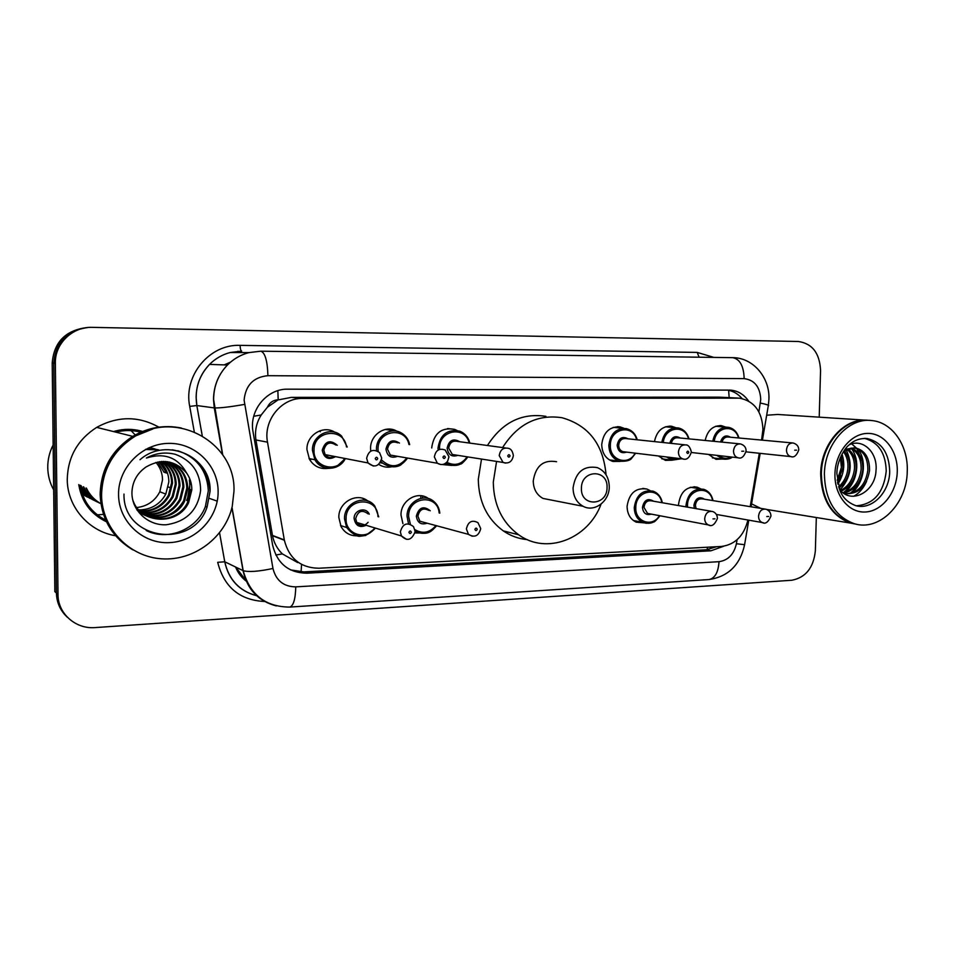 <?xml version="1.0" encoding="UTF-8"?>
<svg xmlns="http://www.w3.org/2000/svg" width="955" height="955" viewBox="0 0 955 955"><rect width="100%" height="100%" fill="white"/><g stroke="black" fill="none" stroke-linecap="round" stroke-linejoin="round"><path stroke-width="1.43" d="M644.124 522.863L636.161 522.146C630.288 519.222 627.256 513.957 627.077 506.389C629.106 493.198 635.732 487.42 646.953 489.056L649.985 490.548M419.4 533.033L414.995 532.902M402.926 523.674L401.005 515.067C400.563 500.516 417.789 490.285 428.425 498.582M357.516 535.803C350.27 536.065 344.779 532.986 341.042 526.563L338.834 517.455C338.297 502.294 356.884 491.909 367.854 501.017M678.551 505.577L678.551 504.407C680.414 491.765 686.645 486.047 697.257 487.241L700.636 488.817M391.311 466.864C386.823 467.711 382.645 466.888 378.777 464.405M370.731 451.07L370.576 448.468C370.182 434.823 385.354 424.641 396.421 430.944L397.089 431.314M328.329 468.344C320.247 469.418 313.968 466.422 309.48 459.343L306.937 449.53C306.424 435.002 323.494 424.653 334.978 432.329M620.213 461.432L612.788 461.444C605.745 458.83 602.056 453.219 601.722 444.576C603.333 432.34 609.445 426.443 620.058 426.873L624.045 428.329M451.858 465.443L442.249 464.536M431.756 447.979L431.744 447.429C434 433.104 441.628 427.076 454.628 429.368L456.968 430.442M672.296 460.191L665.408 460.394L658.437 455.977M722.41 459.021L716.047 459.343L708.574 454.437M761.553 440.076L762.95 429.595C762.15 411.569 754.331 401.088 739.492 398.163L302.687 398.45C281.486 397.793 263.138 420.343 267.507 442.165L284.363 540.255C289.126 558.556 300.61 567.879 318.815 568.237L721.586 546.451C735.183 544.565 743.969 535.755 747.92 520.009M267.424 407.212L278.192 399.799C273.19 400.05 269.608 402.521 267.424 407.212L261.181 415.019C256.37 422.767 254.627 431.075 255.94 439.957L272.521 535.731C273.93 542.786 277.213 548.839 282.37 553.9L297.685 562.579M737.928 398.08L719.378 397.161L291.287 397.376L278.812 399.799M750.2 506.651L759.309 453.267M654.438 441.616C656.73 430.98 662.472 425.858 671.675 426.252L675.782 427.709M705.172 440.458C707.476 430.347 712.931 425.417 721.55 425.679L725.669 427.088M319.698 430.848L320.283 431.708M363.163 500.05L363.569 498.677M420.689 497.197L421.179 495.752M422.373 497.591L423.005 496.099M748.565 401.005C743.921 394.427 737.952 390.798 730.647 390.129L287.885 389.174C267.496 388.53 249.589 409.42 252.812 430.538L272.676 545.412C277.284 563.593 288.649 572.857 306.782 573.203L710.938 550.796L723.639 546.248M727.244 390.07C733.01 390.929 737.94 393.747 742.023 398.522M105.611 519.938L103.247 518.828L105.611 519.938M104.035 519.257L105.683 520.093C91.417 512.692 82.894 501.065 80.101 485.224M115.853 432.149C124.246 430.001 132.578 430.013 140.827 432.197L138.905 431.72M816.322 517.526L815.355 550.832C813.541 567.807 805.674 577.62 791.743 580.258L95.118 627.578C75.731 629.333 57.813 613.599 58.004 594.452L55.366 363.258C54.71 343.669 72.532 326.526 92.277 327.362L798.344 341.496C812.311 343.537 819.724 353.195 820.56 370.456L819.211 417.156M67.459 617.36C60.38 610.854 56.703 602.736 56.417 593.031L54.853 591.623L52.203 363.103L53.778 363.187C55.509 342.344 66.85 330.466 87.812 327.541C66.85 330.466 55.509 342.344 53.778 363.187L56.417 593.031L53.778 363.187L55.366 363.258M138.141 431.553L140.66 432.269L138.141 431.553M716.56 546.726L706.246 549.782L303.774 571.914L290.535 569.884M103.928 519.198L105.671 520.069M52.203 363.103C53.922 342.391 65.203 330.585 86.057 327.672M856.122 524.164L850.535 523.089C831.292 515.963 821.336 499.465 820.679 473.573C820.978 443.908 844.136 417.705 867.056 420.236M766.674 415.21L777.692 414.47L865.373 420.152M856.468 524.235L851.215 523.197C831.96 516.07 822.004 499.561 821.36 473.656C821.634 443.49 845.545 417.06 868.74 420.367L869.181 420.391M824.392 474.014C824.678 443.765 848.637 417.251 871.867 420.57C892.531 422.361 908.48 445.854 907.25 471.603C906.928 503.942 879.292 531.708 854.295 523.698C835.004 516.56 825.036 500.002 824.392 474.014M864.478 438.369C878.493 442.201 885.751 453.148 886.228 471.245C883.662 492.887 873.694 504.407 856.313 505.792M845.068 449.327L854.2 447.883C863.416 450.342 867.964 457.827 867.856 470.338C865.481 485.283 857.936 493.102 845.223 493.807M855.883 448.038C865.111 450.497 869.671 457.994 869.551 470.529C866.722 486.787 858.402 494.499 844.59 493.675L844.22 493.592M850.69 448.205C857.912 451.93 861.386 459.057 861.124 469.585C859.393 482.12 853.328 489.831 842.955 492.696M851.574 448.05C859.297 451.512 863.034 458.746 862.795 469.776C860.921 482.92 854.474 490.691 843.48 493.09M847.121 449.411C852.409 453.876 854.856 460.358 854.462 468.845C853.221 479.135 848.589 486.358 840.543 490.524M848.016 449.017C853.782 453.339 856.48 460.012 856.122 469.036C854.761 479.876 849.783 487.253 841.176 491.157M843.456 451.679C846.834 456.263 848.315 461.743 847.897 468.117C847.192 475.769 844.077 482.012 838.586 486.823M844.387 450.987C848.231 455.619 849.95 461.396 849.532 468.308C848.685 476.7 845.151 483.266 838.956 487.993M840.328 457.564L841.415 467.401L837.189 480.246M841.188 455.678L843.026 467.58L837.499 482.299M839.385 489.175C851.072 505.076 875.114 491.956 875.986 470.887C878.015 452.527 862.902 438.178 849.234 444.779M843.396 451.739L853.507 447.883M768.739 509.791L767.211 509.684M760.693 508.358L751.561 503.846M866.567 481.332C863.475 488.292 859.154 493.293 853.615 496.325M851.681 443.896L856.516 448.146M856.886 448.611L862.281 461.862M860.085 479.983C857.674 485.785 854.283 490.297 849.926 493.532M853.698 478.622C851.323 484.603 847.885 489.27 843.42 492.613M841.164 475.781L837.666 483.135M822.494 460L824.834 454.329M858.056 449.125C867.367 461.11 864.12 483.481 851.359 493.186M851.454 448.564C860.682 460.477 857.483 482.585 844.853 492.255M846.19 449.877C853.09 464.154 851.036 477.512 840.018 489.939M842 454.103C845.33 464.393 843.957 474.396 837.869 484.125M581.416 488.292C581.165 469.382 608.06 468.75 607.046 487.492C607.392 506.162 580.556 507.224 581.416 488.292M573.06 487.945C575.555 472.08 583.648 465.3 597.352 467.616C605.016 470.958 608.992 477.357 609.266 486.811C609.469 501.291 594.428 512.632 583.123 506.293C576.605 502.569 573.239 496.457 573.06 487.945M556.586 461.719C543.395 459.486 535.612 465.909 533.248 480.974C533.439 489.056 536.686 494.869 542.977 498.426L551.226 500.05M601.077 504.109C588.316 538.918 546.63 555.261 518.613 534.752C502.139 522.504 493.699 504.968 493.293 482.12L496.576 461.42M502.605 447.561C517.67 423.972 537.498 414.04 562.065 417.741C588.638 425.333 603.309 444.362 606.067 474.838M527.327 539.635C518.649 538.847 510.627 535.934 503.261 530.873C487.038 518.875 478.718 501.685 478.3 479.326L481.511 459.069M487.432 445.496C502.235 422.42 521.728 412.703 545.926 416.344M155.94 462.399C160.213 467.401 162.41 473.191 162.529 479.78L159.807 491.777C154.961 501.017 147.309 506.269 136.863 507.547M53.671 489.927C49.863 482.979 47.881 475.542 47.75 467.592C47.69 459.642 49.493 452.097 53.158 444.958M131.026 430.61L135.264 434.931M132.817 549.829C112.153 537.414 101.266 518.947 100.144 494.451C100.836 469.478 111.711 450.115 132.781 436.363C148.109 427.422 164.248 424.629 181.211 427.995M115.579 535.743C88.719 531.446 67.16 506.747 67.256 479.303C67.841 456.956 77.653 439.646 96.694 427.374C117.763 415.95 138.487 415.867 158.864 427.16M133.843 436.626L152.8 428.998M132.96 549.913C112.368 537.474 101.505 519.019 100.394 494.571C101.087 469.574 111.974 450.199 133.067 436.435C148.347 427.518 164.451 424.712 181.366 428.019M101.564 495.108C102.257 470.015 113.191 450.569 134.345 436.757C176.854 409.146 235.981 443.287 233.975 491.24L232.244 506.413C225.153 537.546 194.08 561.11 161.67 558.818C129.235 556.849 101.708 528.354 101.564 495.108M177.845 450.748C196.969 457.35 207.128 470.684 208.321 490.763L205.421 506.425C197.231 529.309 168.044 541.521 146.211 530.503M100.955 494.905L101.564 495.239M190.809 489.533L187.598 502.33C178.024 523.304 144.647 524.82 133.975 504.049M186.595 473.012C174.992 460.131 161.443 458.149 145.924 467.055L145.16 467.628C136.959 473.632 132.554 481.726 131.957 491.885C131.241 510.34 148.025 525.787 166.23 524.761C186.416 521.728 197.888 510.28 200.622 490.416C200.431 472.677 192.05 460.656 175.469 454.353C165.406 451.811 155.701 453.04 146.366 458.03C164.487 452.419 177.893 457.409 186.595 473.012C190.176 478.216 191.919 483.839 191.812 489.879L188.601 502.712C178.096 525.93 140.027 524.462 132.626 499.417M169.357 462.053C180.507 466.983 186.321 475.686 186.798 488.16L183.623 500.814C174.968 515.067 162.446 520.009 146.055 515.664M169.847 462.16C181.307 467.007 187.287 475.781 187.801 488.494L184.613 501.196C176.556 518.756 150.46 523.34 136.971 509.994M167.364 461.707C177.355 466.947 182.536 475.304 182.882 486.799L179.743 499.346C171.769 512.751 159.986 517.849 144.384 514.649M167.865 461.778C178.143 466.947 183.467 475.399 183.849 487.134L180.698 499.704C172.569 513.324 160.595 518.386 144.79 514.912M165.37 461.516C174.264 466.971 178.812 474.957 179.039 485.474L175.923 497.901C168.581 510.483 157.539 515.688 142.784 513.515M165.872 461.552C175.028 466.959 179.731 475.041 179.994 485.809L176.866 498.259C169.381 511.044 158.148 516.225 143.178 513.814M163.377 461.444C171.184 467.031 175.147 474.611 175.266 484.173L172.187 496.481C165.43 508.263 155.128 513.527 141.268 512.298M163.878 461.444C171.948 467.019 176.066 474.695 176.198 484.495L173.118 496.827C166.218 508.812 155.725 514.065 141.638 512.608M161.347 461.516C168.128 467.126 171.53 474.253 171.566 482.896L168.51 495.084C161.801 506.783 151.559 511.999 137.783 510.722M161.861 461.48C168.892 467.102 172.425 474.337 172.485 483.218L169.429 495.43C163.078 506.616 153.337 511.916 140.194 511.307M159.831 461.659C165.836 467.21 168.844 473.978 168.832 481.953L165.812 494.057C159.974 504.467 150.974 509.755 138.821 509.91M157.778 461.981L163.985 472.212L166.85 471.436M159.318 461.731L166.648 473.083L163.985 472.212M112.356 530.371C105.05 519.747 101.254 507.893 100.955 494.821M103.474 514.399L97.291 514.852M82.381 494.308L87.49 497.125M82.058 493.377L90.068 498.391M81.497 491.622L92.707 499.68M80.686 488.447C84.529 494.201 89.436 498.379 95.381 500.981M81.08 485.677C84.935 493.46 90.618 499.011 98.102 502.318M83.706 486.883C87.597 494.738 93.327 500.336 100.884 503.667C94.533 500.134 89.698 494.953 86.38 488.112M82.405 494.38L87.323 497.042M82.106 493.532L89.913 498.307M81.581 491.909L92.54 499.584M80.805 488.96C84.649 494.439 89.448 498.415 95.214 500.898M80.757 485.522C84.649 493.365 90.379 498.928 97.935 502.223M83.372 486.728C87.335 494.702 93.172 500.348 100.884 503.655C94.39 500.169 89.436 494.941 86.046 487.957M189.353 480.067C190.403 486.847 189.508 493.639 186.643 500.432M145.948 449.22L158.745 449.889M148.407 448.014L157.981 449.721M149.446 447.549L156.166 449.387M190.164 483.003L187.132 500.611M145.482 449.471L158.697 449.901M148.192 448.11L158.22 449.769M149.374 447.573L154.638 448.814M253.744 416.237L261.181 415.019M729.166 397.638L728.617 390.297M707.058 549.722L707.524 547.215M301.064 571.95L301.577 564.417M275.792 555.01L282.37 553.9M278.192 399.799L277.845 390.679M719.378 397.161L737.594 398.08M272.462 535.421L284.304 539.933M255.94 439.957L267.507 442.165M291.287 397.376L302.687 398.45M230.561 362.112L224.174 364.894M758.891 411.856L760.741 399.453C760.061 386.906 754.534 379.971 744.16 378.634L267.913 375.685C253.505 377.082 245.578 385.235 244.11 400.145L272.963 568.476C276.019 580.545 283.623 586.68 295.764 586.871L719.02 561.683C728.14 560.334 733.941 554.354 736.401 543.729L737.081 539.73M260.87 351.189L732.664 357.659C739.886 358.996 743.718 365.98 744.16 378.634M222.503 454.508L214.254 407.904L213.502 399.441C213.693 386.023 218.337 374.539 227.445 365.001C233.569 358.877 240.732 354.747 248.957 352.598L260.846 351.189C265.096 352.682 267.448 360.859 267.913 375.685M194.283 431.827L189.711 406.388C183.276 375.446 209.718 343.919 240.111 345.364C240.218 348.85 240.744 350.772 241.71 351.142L230.274 352.502C222.348 354.556 215.436 358.531 209.539 364.404C200.753 373.56 196.288 384.567 196.121 397.435L196.861 405.553L214.409 407.916C219.925 408.119 229.952 406.961 244.48 404.419M240.111 345.364L697.21 352.407L699.096 357.194M697.21 352.407L713.827 357.397M264.631 601.495C239.693 600.218 224.043 587.146 217.692 562.316L224.771 561.791C228.818 579.745 239.442 591.05 256.632 595.717C239.335 591.109 228.699 579.792 224.735 561.767L219.566 532.83L224.771 561.791L243.036 570.613L231.922 507.75M58.004 594.452L56.417 593.031M189.711 406.388L196.826 405.553L202.257 435.778M276.27 605.9C258.328 601.184 247.25 589.414 243.036 570.613L243.191 570.684C248.849 572.236 258.769 571.496 272.963 568.476M222.706 454.795L213.622 399.453C213.741 386.023 218.349 374.539 227.445 365.001L209.539 364.404C198.712 375.96 194.474 389.676 196.826 405.553L202.221 435.767M295.764 586.871C295.453 599.119 293.448 605.864 289.735 607.082L708.98 579.554C728.164 576.689 740.018 565.133 744.566 544.875M719.02 561.683C718.291 572.355 714.949 578.3 708.98 579.554M736.401 543.729L744.59 544.72L748.78 520.165M760.383 403.046C767.008 404.49 769.635 405.421 768.274 405.827L762.412 440.16M235.766 567.103L246.044 580.712M237.914 351.261L238.082 352.538M706.246 549.782L710.938 550.796M303.774 571.914L306.782 573.203M243.346 578.348L245.65 579.781M836.878 473.394C836.938 460.656 844.924 447.895 848.852 445.126C853.937 440.255 860.085 438.07 867.307 438.56C881.704 442.105 889.177 453.124 889.702 471.627C889.499 492.422 871.939 510.328 855.859 505.684C844.817 501.542 841.57 494.308 839.982 490.655L836.866 473.537M834.945 473.716C835.446 452.384 851.012 433.439 867.701 433.403C884.414 433.057 898.07 451.154 897.258 471.889C896.685 492.637 881.871 511.391 865.23 512.011C848.601 512.954 834.192 495.048 834.945 473.716M105.623 519.962L103.355 518.887M139.036 431.744L140.815 432.197M138.272 431.576L140.683 432.257M106.471 521.8C90.809 514.208 81.569 501.805 78.764 484.603M172.27 449.805C195.536 454.138 208.106 467.974 209.993 491.324L207.08 507.045C193.304 549.841 122.789 540.244 123.983 494.069M118.551 494.606C118.122 467.58 142.092 443.478 168.808 443.371C195.524 442.869 218.253 465.61 218.122 491.706C218.385 517.801 195.906 541.592 169.357 542.631C142.808 544.075 118.587 521.645 118.551 494.606M113.538 431.576C123.291 428.664 132.972 428.628 142.57 431.457M732.389 457.123C730.181 458.866 727.053 459.522 722.995 459.092L716.692 455.356M718.948 455.607C722.768 458.687 726.874 459.152 731.279 457.003M720.524 441.962C722.589 436.149 725.907 434.561 730.491 437.223M792.411 442.929L728.235 437.008C725.132 436.817 723.066 438.524 722.04 442.117M791.54 456.693L790.895 456.609C788.066 455.762 786.586 453.541 786.466 449.924C787.075 445.233 789.296 442.929 793.128 442.989C796.888 444.135 798.762 446.427 798.738 449.853M794.691 450.187L796.566 450.151L794.691 450.187M712.74 441.198C714.925 431.672 720.082 427.028 728.199 427.291C733.512 428.294 737.105 431.863 738.979 437.999M738.466 437.951C735.147 423.757 715.856 426.312 714.256 441.353M681.393 458.758L672.141 460.155L666.471 456.944M668.954 457.254C672.416 459.665 676.104 460.107 680.02 458.591M669.789 443.227C671.771 436.972 675.245 435.229 680.211 438.011M739.6 443.836L677.907 437.784C674.457 437.545 672.248 439.407 671.305 443.383M738.776 457.875L737.976 457.755C735.111 456.848 733.619 454.592 733.5 450.975C734.132 446.128 736.472 443.777 740.507 443.932C744.22 445.126 746.082 447.441 746.082 450.891M741.784 451.249L743.73 451.202L741.784 451.249M661.779 442.38C663.964 432.34 669.383 427.506 678.062 427.9C683.494 429.046 687.146 432.699 689.009 438.87M688.471 438.823C685.022 424.104 664.632 426.957 663.295 442.547M635.684 453.219L631.577 458.376C630.109 460.585 626.014 461.528 619.294 461.205C612.633 458.758 609.147 453.446 608.836 445.269C610.364 433.701 616.142 428.127 626.158 428.556C631.9 430.096 635.588 433.845 637.224 439.801M636.639 439.742C632.879 423.65 610.018 428.329 610.376 445.317C609.505 460.453 628.569 466.327 635.099 453.148M626.576 452.109C621.18 453.816 618.028 451.512 617.145 445.209C618.733 438.023 622.374 435.898 628.092 438.834M684.675 444.791L625.752 438.584C621.681 438.333 619.317 440.553 618.685 445.257C618.816 448.599 620.249 450.736 622.994 451.679L624.319 451.834M683.911 459.104L682.921 458.949C680.044 457.946 678.539 455.654 678.42 452.073C679.101 447.036 681.584 444.648 685.857 444.923C688.292 444.815 690.119 447.155 691.348 451.966M686.764 452.348C687.409 453.876 688.089 453.864 688.794 452.312C688.149 450.784 687.481 450.796 686.764 452.348M467.807 456.92C462.172 465.181 455.058 467.425 446.451 463.653L445.71 463.199M437.987 448.922L437.987 448.193C440.124 434.609 447.346 428.926 459.642 431.147C464.882 433.26 468.26 437.247 469.8 443.096M469.132 443.013C465.36 425.381 438.966 429.834 439.539 448.241L439.563 449.16M446.773 462.268C454.771 466.303 461.563 464.488 467.15 456.812M457.875 455.368C451.811 457.266 448.229 454.843 447.143 448.11C449.029 440.219 453.243 438.094 459.761 441.735M505.47 447.955L457.648 441.449C452.61 440.339 449.626 442.583 448.707 448.17L452.348 454.496L503.082 462.447L499.238 455.642C500.241 449.626 503.392 447.215 508.717 448.396C511.092 448.993 512.632 451.345 513.348 455.451M505.446 463.103L503.082 462.447C508.729 464.011 512.155 461.754 513.348 455.678M507.762 455.941C508.502 457.564 509.266 457.541 510.054 455.893C509.313 454.27 508.549 454.294 507.762 455.941M407.57 458.066C400.575 467.64 392.302 469.359 382.728 463.211L380.973 461.516M376.497 450.557L376.461 449.244C376.091 436.304 390.511 426.682 400.945 432.734C405.529 435.289 408.442 439.252 409.683 444.624C408.477 439.252 405.553 435.277 400.945 432.734M408.943 444.517C405.493 426.061 377.368 430.168 378.037 449.292L378.144 451.357M381.511 459.868C390.404 468.272 398.844 467.628 406.842 457.946M397.531 456.323C391.084 458.651 387.217 456.263 385.939 449.16C388.1 440.816 392.612 438.787 399.465 443.084M397.674 442.81C392.111 440.864 388.733 443.001 387.515 449.22L390.344 455.069L395.919 456.048M440.816 464.548L437.354 463.247L434.358 456.932C435.671 450.235 439.276 447.931 445.173 450.008L448.934 456.705M442.941 457.242C443.717 458.901 444.517 458.877 445.328 457.194C444.541 455.535 443.753 455.559 442.941 457.242M309.05 458.555L314.923 459.773C319.424 465.407 324.079 468.272 328.914 468.38L335.981 467.15L345.316 458.543C339.538 470.791 321.226 471.675 314.923 459.773L312.428 450.342C311.831 435.014 331.361 425.667 341.639 436.125L347.25 447.024L341.639 436.125M346.462 446.88C344.158 426.957 313.264 430.048 314.004 450.39C313.228 467.413 337.234 473.513 344.504 458.388M335.575 456.657C328.52 460.37 324.067 458.233 322.241 450.247C325.118 440.995 330.132 439.348 337.27 445.293M335.957 445.066C329.821 441.198 325.774 442.941 323.817 450.306L325.166 454.64C327.768 457.732 330.86 458.328 334.417 456.43M373.345 466.052L368.045 462.948L366.625 458.281C368.714 450.33 373.035 448.444 379.565 452.598L381.702 458.018M375.243 458.603C376.067 460.286 376.903 460.274 377.738 458.555C376.915 456.86 376.091 456.872 375.243 458.603M310.065 460.31L311.294 459.021M686 506.878L685.976 505.493C687.755 493.544 693.64 488.148 703.632 489.282C708.55 490.918 711.69 494.69 713.051 500.623M712.537 500.539C709.804 484.269 687.242 488.614 687.493 505.565L687.528 507.141M694.357 508.335L693.891 505.314C695.562 498.104 699.132 496.075 704.575 499.25M764.668 509.003L702.57 498.916C698.523 498.391 696.135 500.551 695.407 505.386L696.088 508.633M763.451 522.803L762.305 522.552C759.858 521.502 758.604 519.365 758.545 516.166C759.321 510.997 761.827 508.681 766.053 509.23C769.193 510.436 770.816 512.656 770.936 515.915M768.668 516.464L766.77 516.548L768.668 516.464M646.201 523.292L642.858 522.397C637.307 519.651 634.454 514.685 634.275 507.511C636.209 495.036 642.464 489.581 653.041 491.157C657.959 492.983 661.063 496.851 662.352 502.76M661.803 502.664C659.105 485.904 635.493 490.19 635.803 507.583C634.968 521.943 652.552 527.805 659.451 515.664M651.274 514.112C646.141 515.545 643.192 513.289 642.44 507.32C644.195 499.895 647.92 497.865 653.59 501.232M710.95 511.223L651.585 500.874C647.299 500.169 644.756 502.33 643.968 507.392L647.502 513.396L649.328 513.742M709.78 525.286L708.383 524.94C705.984 523.794 704.754 521.657 704.695 518.529C705.542 513.11 708.216 510.782 712.705 511.522C715.653 512.692 717.217 514.936 717.408 518.231M714.961 518.828L712.979 518.911L714.961 518.828M408.525 523.758L407.045 516.345C406.591 502.115 423.877 492.541 433.725 501.375C437.247 504.347 439.276 508.275 439.813 513.145C439.312 508.275 437.271 504.347 433.725 501.375M439.157 512.978C437.688 493.377 408.024 496.481 408.609 516.428L410.375 524.176M427.16 523.197C421.024 525.155 417.419 522.791 416.332 516.13C418.923 507.308 423.566 505.517 430.263 510.758M428.795 510.388C423.113 507.511 419.484 509.445 417.896 516.201L419.866 521.227L468.475 534.37L466.398 528.963C468.105 521.681 471.961 519.58 477.966 522.66L480.675 528.461M477.237 529.309C476.485 527.697 475.709 527.733 474.91 529.404C475.674 531.016 476.45 530.98 477.237 529.309M364.321 498.976L363.986 500.122M436.566 525.739C430.43 533.427 423.22 535.254 414.948 531.231M414.9 529.607C422.671 534.203 429.678 532.854 435.91 525.572M472.295 536.244L468.475 534.37C474.516 537.928 478.586 536.101 480.675 528.879M375.422 528.103C365.24 538.871 355.642 538.668 346.641 527.482L344.504 518.78C343.86 502.437 365.777 493.46 374.838 506.102L378.681 516.846M377.965 516.643C377.834 495.705 345.435 497.686 346.08 518.863C345.34 534.525 366.457 540.996 374.718 527.888M366.171 525.298C359.534 528.031 355.511 525.775 354.114 518.541C353.768 509.97 366.052 506.484 369.251 514.184M368.057 513.85C362.052 509.361 357.934 510.961 355.69 518.625L356.728 522.445C360.405 526.623 364.201 526.575 368.105 522.301M406.46 539.288L401.446 535.97L400.36 531.851C402.771 523.579 407.152 521.848 413.515 526.647L415.115 531.29M411.354 532.21C410.555 530.574 409.743 530.61 408.919 532.317C409.719 533.952 410.531 533.917 411.354 532.21M272.521 535.731L284.363 540.255M721.55 425.679L719.986 425.548M671.675 426.252L669.682 426.085M454.628 429.368L447.585 428.532M620.058 426.873L617.479 426.646M396.421 430.944L385.259 429.464M697.257 487.241L693.999 486.752M646.953 489.056L642.834 488.399M729.441 390.07L730.647 390.129M768.93 399.083C769.909 377.583 753.065 357.54 732.664 357.659L260.846 351.189L248.957 352.598L230.274 352.502L241.472 351.142M232.005 507.403L243.191 570.684C249.995 594.774 265.502 606.903 289.735 607.082M751.06 506.795L760.168 453.35M768.93 399.274L768.369 405.266M235.563 567.007C237.855 572.725 241.412 577.417 246.199 581.094M867.307 438.56L865.063 438.381M854.295 523.698L851.215 523.197M850.535 523.089L766.746 509.469M518.613 534.752L503.261 530.873M583.123 506.293L542.977 498.426M132.781 436.363L96.694 427.374M134.345 436.757L133.067 436.435M139.991 459.737C166.636 436.101 211.771 457.302 210.076 491.348L207.08 507.045L205.421 506.425M188.601 502.712L187.598 502.33M184.613 501.196L183.623 500.814M180.698 499.704L179.743 499.346M176.866 498.259L175.923 497.901M173.118 496.827L172.187 496.481M169.429 495.43L168.51 495.084M165.812 494.057L159.807 491.777M217.251 501.148L209.431 498.403M171.017 487.957L168.283 486.978M746.01 451.858L790.895 456.609C794.083 457.755 796.697 455.559 798.738 450.008M722.995 459.092L712.346 457.851M726.695 427.171L715.701 426.264M691.325 452.491L737.976 457.755C741.343 458.973 744.041 456.741 746.082 451.046M672.141 460.155L661.803 458.866M676.152 427.733L665.396 426.801M624.295 451.834L682.921 458.949C686.55 460.226 689.367 457.958 691.336 452.145M619.294 461.205L609.326 459.88M623.687 428.329L613.241 427.351M445.34 463.462L446.451 463.653C452.467 465.897 457.111 466.016 460.382 464.035C461.11 464.584 463.605 462.22 467.878 456.932M469.86 443.108C468.296 437.235 464.894 433.248 459.642 431.147M380.293 462.757L382.728 463.211C393.138 469.884 400.348 465.348 401.016 464.763L407.618 458.078M395.883 456.036L437.354 463.247C441.341 465.455 444.767 464.763 447.656 461.158L448.934 456.956M334.381 456.43C330.919 458.34 327.851 457.743 325.166 454.64L368.045 462.948C374.527 468.117 379.075 466.565 381.702 458.281M700.54 488.817L690.298 487.265M770.924 516.178C768.274 522.206 765.397 524.331 762.305 522.552L716.334 514.435M649.304 513.742L708.383 524.94C711.726 526.874 714.734 524.737 717.396 518.529M660.012 515.772C656.192 520.427 653.996 522.504 653.435 522.003C650.809 523.531 647.287 523.674 642.858 522.397L633.344 520.487M415.401 531.481C428.473 536.197 431.672 530.885 436.626 525.763M374.838 506.102L378.717 516.858M365.013 524.952C361.515 526.241 358.758 525.405 356.728 522.445L401.446 535.97C407.212 541.569 411.76 540.16 415.115 531.744M375.47 528.115L365.681 535.469L360.548 536.173C357.397 537.056 352.753 534.155 346.641 527.482L340.541 525.548"/></g></svg>

